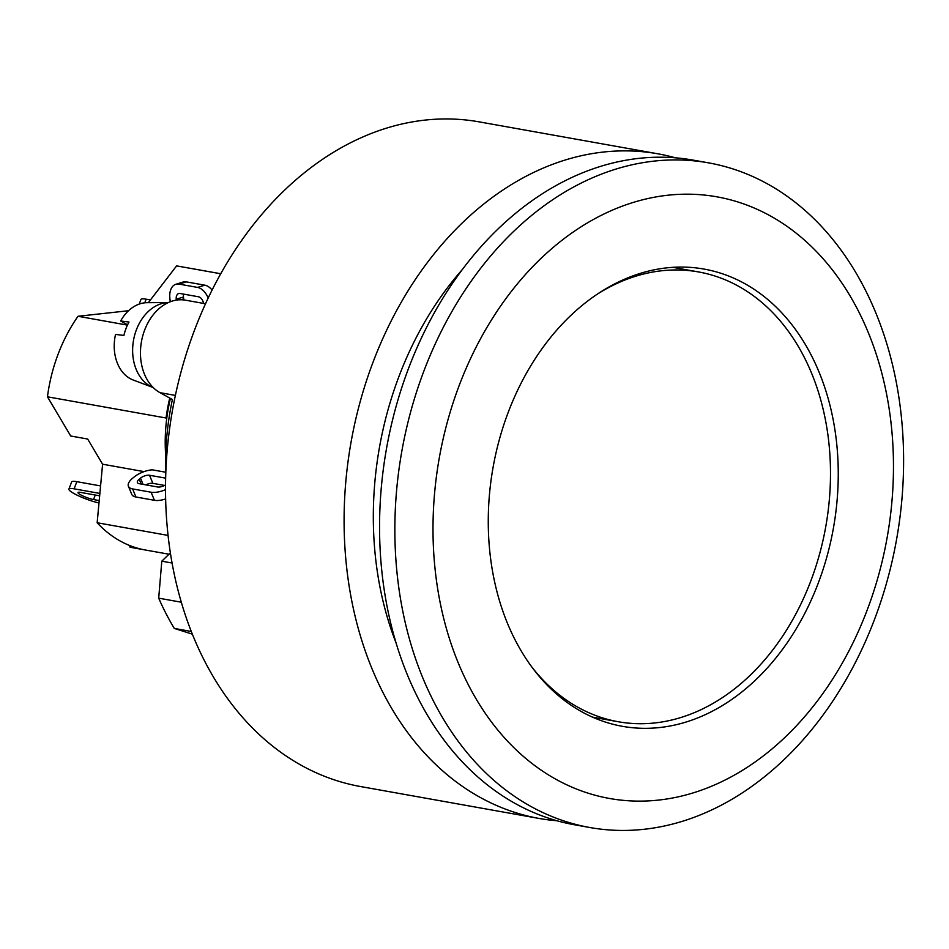 <?xml version="1.0" encoding="UTF-8"?>
<svg xmlns="http://www.w3.org/2000/svg" width="949" height="949" viewBox="0 0 949 949"><rect width="100%" height="100%" fill="white"/><g stroke="black" fill="none" stroke-linecap="round" stroke-linejoin="round"><path stroke-width="1.42" d="M169.752 398.046A142.599 106.146 100.1 0 0 166.075 417.999L166.668 419.007A141.626 105.422 -79.9 0 1 170.417 398.414M99.206 500.574L93.536 499.554A9.704 1.59 20.8 0 1 83.358 496.173A9.704 1.59 20.8 0 1 77.996 492.543A9.704 1.59 20.8 0 1 80.594 492.412L99.657 495.817M150.428 299.943L146.158 299.184A19.407 3.179 -159.2 0 0 140.962 299.433L139.206 304.083M100.57 485.924L76.833 481.677A19.407 3.179 -159.2 0 0 71.638 481.938L68.921 489.091A19.407 3.179 20.8 0 1 74.117 488.83L99.87 493.433M98.993 502.934A19.407 3.179 20.8 0 1 79.016 496.066A19.407 3.179 20.8 0 1 68.921 489.091M128.554 310.726L78.032 316.278A142.599 106.146 100.1 0 0 47.45 396.801L70.701 436.006L87.664 439.031L102.599 464.203L97.154 522.745A142.599 106.146 100.1 0 0 145.185 549.969L169.005 554.228M220.785 273.751L195.364 269.208A142.599 106.146 100.1 0 0 193.572 268.911L176.609 265.886L148.341 302.672M143.394 549.625L130.013 547.229L129.693 545.533M168.044 535.414L97.154 522.745M144.058 471.617L102.599 464.203M165.506 489.672A16.489 7.165 157.6 0 1 151.105 492.223L132.611 488.925A16.489 7.165 157.6 0 1 128.423 486.279A16.489 7.165 157.6 0 1 132.824 478.059L134.129 477.003A16.489 7.165 157.6 0 1 152.338 469.838L165.529 472.199M165.529 484.88A6.785 2.954 157.6 0 1 157.605 486.979L139.112 483.67A6.785 2.954 157.6 0 1 137.391 482.578A6.785 2.954 157.6 0 1 139.206 479.198L140.511 478.142A6.785 2.954 157.6 0 1 149.527 475.271L165.636 478.142M164.557 485.437L152.86 483.349A6.785 2.954 -22.4 0 0 145.909 484.88M128.423 486.279L131.757 494.358A16.489 7.165 -22.4 0 0 135.932 497.003L154.426 500.301A16.489 7.165 -22.4 0 0 165.624 498.96M212.113 290.086A16.489 10.285 -107.1 0 0 204.818 285.186L186.324 281.877A16.489 10.285 -107.1 0 0 183.086 282.043L175.838 284.285A16.489 10.285 72.9 0 1 179.076 284.107L197.57 287.417A16.489 10.285 72.9 0 1 208.211 298.069M183.667 294.131A6.785 4.235 -107.1 0 0 183.477 297.013L183.667 298.888A6.785 4.235 -107.1 0 0 183.833 299.943M176.324 300.133L176.229 299.243A6.785 4.235 72.9 0 1 178.697 293.549A6.785 4.235 72.9 0 1 180.025 293.478L198.531 296.788A6.785 4.235 72.9 0 1 203.56 303.419M170.298 301.758A16.489 10.285 72.9 0 1 170.049 299.979L169.859 298.105A16.489 10.285 72.9 0 1 175.838 284.285M127.439 325.116L78.032 316.278M220.773 273.775L193.572 268.911M166.075 417.999L47.45 396.801M165.636 454.666A141.626 105.422 -79.9 0 1 166.668 419.007M598.072 293.68A228.448 170.037 -79.9 0 1 698.583 271.948A228.448 170.037 -79.9 0 1 810.79 581.002A228.448 170.037 -79.9 0 1 618.19 721.726A228.448 170.037 -79.9 0 1 531.44 666.518M675.427 157.819A337.583 251.271 100.1 0 0 657.859 153.797L479.292 121.887A337.583 251.271 100.1 0 0 444.784 118.957A337.583 251.271 100.1 0 0 169.041 432.946A337.583 251.271 100.1 0 0 360.49 786.531L539.056 818.441A337.583 251.271 100.1 0 0 556.944 820.755M657.859 153.797A337.583 251.271 100.1 0 0 623.363 150.879A337.583 251.271 100.1 0 0 347.607 464.868A337.583 251.271 100.1 0 0 539.056 818.441M462.614 269.243A298.781 222.386 100.1 0 0 395.899 642.509M771.608 749.283A305.578 227.44 -79.9 0 1 433.124 518.866A305.578 227.44 -79.9 0 1 785.025 224.96A305.578 227.44 -79.9 0 1 771.608 749.283M745.606 688.903A232.232 172.86 -79.9 0 1 622.39 726.317A232.232 172.86 -79.9 0 1 493.089 467.288A232.232 172.86 -79.9 0 1 704.111 269.089A232.232 172.86 -79.9 0 1 836.84 444.998A232.232 172.86 -79.9 0 1 745.606 688.903M768.927 773.138A337.583 251.271 -79.9 0 1 589.827 827.516A337.583 251.271 -79.9 0 1 401.866 450.989A337.583 251.271 -79.9 0 1 708.618 162.872A337.583 251.271 -79.9 0 1 901.55 418.58A337.583 251.271 -79.9 0 1 768.927 773.138M589.827 827.516L574.513 824.776A337.583 251.271 -79.9 0 1 386.563 448.248A337.583 251.271 -79.9 0 1 693.316 160.144L708.618 162.872M128.993 322.031A41.436 30.843 100.1 0 0 123.892 335.448L115.541 334.404A39.656 29.514 100.1 0 0 133.204 380.015L153.216 387.56A43.654 32.491 100.1 0 1 134.165 337.12A43.654 32.491 100.1 0 1 168.412 302.541L147.036 302.684A39.656 29.514 100.1 0 0 120.642 320.987L128.993 322.031M127.581 324.819L120.642 320.987M205.553 303.775L185.541 300.192A48.506 36.098 100.1 0 0 142.789 335.732A48.506 36.098 100.1 0 0 160.013 392.672L172.398 399.505A238.638 177.629 100.1 0 0 165.672 476.932M170.345 552.923L161.793 561.179L158.697 598.167A281.319 209.397 100.1 0 0 174.319 628.44L192.303 634.146M172.042 563.006L161.793 561.179M181.259 602.2L158.697 598.167M191.247 631.465L174.319 628.44M95.256 495.034L93.536 499.554M146.158 299.184L144.782 302.814M76.833 481.677L74.117 488.83M149.527 475.271L152.86 483.349M140.511 478.142L143.074 484.381M139.206 479.198L141.199 484.037M135.932 497.003L132.611 488.925M154.426 500.301L151.105 492.223M183.667 298.888L180.785 299.777M183.477 297.013L176.229 299.243M186.324 281.877L179.076 284.107M204.818 285.186L197.57 287.417M175.387 395.425L160.013 392.672M592.461 717.124L618.19 721.726M672.853 267.345L698.583 271.948"/></g></svg>

